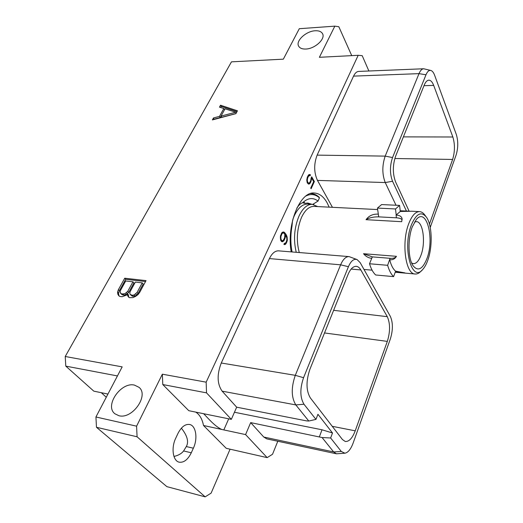 <?xml version="1.0" encoding="UTF-8"?>
<svg xmlns="http://www.w3.org/2000/svg" width="523" height="523" viewBox="0 0 523 523"><rect width="100%" height="100%" fill="white"/><g stroke="black" fill="none" stroke-linecap="round" stroke-linejoin="round"><path stroke-width="0.78" d="M230.074 449.192L211.122 493.124L205.166 496.85L137.078 436.783L96.474 427.284L95.931 416.988L122.179 366.871L65.231 356.496L65.787 366.126L117.433 375.932M250.68 422.61L322.063 437.529L330.641 437.986L341.31 451.486L344.899 453.212L336.439 453.801L266.828 438.889L263.769 437.032L250.68 422.61L245.588 434.587L267.155 457.625L272.529 454.265L277.798 441.242M137.078 436.783L136.588 426.173L162.352 374.187L206.16 382.169L206.52 392.858L231.329 419.354L236.671 407.182L222.131 391.165C217.117 383.954 216.829 374.573 221.268 363.014L269.423 258.584C271.999 253.322 275.052 250.739 278.589 250.857L349.083 256.61L357.117 259.591C353.862 258.525 350.966 260.892 348.423 266.697L303.562 377.704C299.829 388.7 299.973 397.545 303.987 404.24L315.964 419.4L317.932 414.294L332.504 432.985L322.031 429.782L234.448 412.255M206.16 382.169L358.19 55.301L319.383 57.301L334.825 26.15L299.293 28.706L283.342 59.164L231.467 61.845L65.231 356.496M368.885 71.004L362.204 55.673L358.19 55.301M332.445 207.311L317.461 180.402C313.892 172.466 313.78 164.039 317.128 155.122L353.555 76.123C354.98 73.128 356.686 71.559 358.66 71.422L423.669 68.761L430.86 70.468C429.004 70.056 427.383 71.488 425.997 74.769L392.538 157.554C389.759 165.915 389.766 173.819 392.544 181.259L406.423 211.057M291.193 251.883C286.271 224.596 300.097 191.072 314.408 193.026C319.376 193.373 323.593 196.589 327.058 202.682L329.17 207.147M311.12 178.108L310.727 180.71L309.538 182.834L308.387 182.991L307.668 182.161L307.276 180.174L307.687 177.859L308.884 175.735L310.074 175.748L310.492 174.826L309.335 174.473L308.531 174.97L307.334 177.153L306.779 180.036L307.243 182.775L308.38 183.998L309.093 184.096L310.479 182.704L311.675 178.075L313.676 181.625L310.734 188.084L311.107 188.738L314.375 181.533L311.715 176.8L311.12 178.108M282.119 241.789L283.656 241.011L284.303 240.031L285.251 237.534L285.46 234.899L286.787 237.834L286.846 240.142L285.931 242.646L284.283 243.535L283.911 244.365L284.963 244.574L285.826 243.953L287.297 240.724L286.964 236.285L285.421 233.454L283.682 231.937L282.028 232.5L280.42 235.997L280.759 240.469L282.119 241.789M267.155 457.625L226.23 448.316L203.506 425.487L223.824 429.919L228.708 418.818M245.588 434.587L223.824 429.919M231.329 419.354L188.79 410.692L162.777 384.549L162.352 374.187M195.779 412.131C199.668 414.621 202.238 419.073 203.506 425.487M191.287 452.781L193.366 448.198C197.995 438.509 195.988 425.532 189.581 424.48C185.188 423.918 181.298 426.938 177.912 433.547L175.735 438.202C170.956 447.897 172.923 461.051 179.226 462.182C183.861 462.803 187.881 459.671 191.287 452.781L183.599 450.957C181.586 453.604 178.376 455.441 173.963 456.455M205.166 496.85L166.883 486.651L96.474 427.284M65.787 366.126L93.82 391.158L107.934 394.061M106.267 397.245L101.318 392.701M136.588 426.173L95.931 416.988M315.147 30.772C318.834 30.576 321.292 31.543 322.521 33.668C325.757 38.813 314.938 48.835 305.831 49.038C302.274 49.182 299.895 48.24 298.685 46.22C295.364 41.056 306.02 31.112 315.147 30.772M134.489 385.118L139.007 387.327C149.271 395.27 132.352 419.538 118.891 415.713L114.883 413.765C104.254 405.737 121.048 381.62 134.489 385.118M235.912 113.641L237.442 110.798L220.523 105.221L219.457 107.137L223.811 108.549L219.51 116.374L213.462 117.963L212.384 119.917L235.912 113.641M127.579 293.978L127.481 295.364L128.488 297.031L129.567 297.679L132.979 297.6L135.601 296.371L138.013 294.606L139.772 292.239L146.028 280.616L124.736 278.21L118.414 289.624L117.538 292.063L117.812 294.135L118.799 295.802L119.859 296.443L122.094 296.731L126.259 295.207L127.579 293.978L128.573 295.057L128.468 296.436L129.024 297.352M351.737 55.634L338.826 26.732L334.825 26.15M162.777 384.549L206.52 392.858M236.671 407.182L306.622 420.897L308.786 421.028L315.964 419.4M222.131 391.165L295.822 404.913L308.786 421.028M344.899 453.212C348.083 452.585 350.809 449.237 353.097 443.158L390.354 338.943C393.061 330.078 393.054 322.554 390.335 316.382L360.203 262.69L357.117 259.591M330.641 437.986L332.504 432.985M387.288 316.677C390.289 323.436 390.302 331.674 387.327 341.395L355.222 430.828C352.378 438.228 349.057 441.778 345.258 441.484L342.454 439.562L310.335 397.898C306.066 390.622 305.922 381.09 309.904 369.303L348.043 274.49C350.397 268.966 353.149 266.246 356.287 266.338C358.052 266.521 359.569 267.724 360.844 269.94L387.288 316.677L333.628 310.322M319.403 436.705L322.031 429.782M322.063 437.529L333.661 451.944L341.31 451.486M336.439 453.801L333.661 451.944L263.769 437.032M269.423 258.584L340.617 264.821C343.029 259.264 345.847 256.525 349.083 256.61M348.423 266.697L340.617 264.821L295.299 375.331L303.562 377.704M303.987 404.24L295.822 404.913C291.259 397.447 291.082 387.582 295.299 375.331L221.268 363.014M203.591 413.739C205.546 415.21 213.946 425.984 221.549 429.35M409.123 211.187L395.591 181.906C392.61 173.871 392.61 165.327 395.591 156.285L424.238 85.066C425.545 81.928 427.075 80.3 428.834 80.182C430.749 80.215 432.364 81.954 433.685 85.399L423.99 85.694M429.442 224.053L452.63 159.443L394.819 158.521M433.685 85.399L452.853 136.987C455.03 144.217 454.958 151.703 452.63 159.443M430.226 227.427L456.121 154.991C458.226 147.95 458.298 141.125 456.331 134.522L434.633 75.286C433.6 72.534 432.344 70.932 430.86 70.468M353.555 76.123L419.008 73.638C420.329 70.513 421.884 68.892 423.669 68.761M425.997 74.769L419.008 73.638L385.19 156.116L392.538 157.554M317.461 180.402L385.235 182.553C382.071 174.264 382.052 165.451 385.19 156.116L317.128 155.122M392.544 181.259L385.235 182.553L396.016 205.238M181.376 428.167C187.345 435.731 188.986 441.863 186.306 446.557L183.599 450.957M213.462 117.963L214.025 119.479M219.51 116.374L220.255 117.557L214.214 119.139M223.811 108.549L224.537 109.719M221.059 116.086L220.255 117.557M220.523 105.221L221.255 106.404L220.634 107.516M237.004 111.615L221.255 106.404M235.965 113.543L221.791 117.263L221.046 116.073L225.04 108.797L235.664 112.236L221.046 116.073M235.664 112.236L236.193 113.112M127.481 295.364L128.468 296.436M117.812 294.135L119.362 296.142M117.538 292.063L118.531 293.135L118.806 295.201M118.414 289.624L119.401 290.696L118.531 293.135M124.736 278.21L125.703 279.295L119.401 290.696M145.531 281.544L125.703 279.295M142.236 282.871L143.204 283.963L138.02 293.573L136.68 295.083L135.104 296.025L132.358 296.234L130.188 294.449L129.776 293.266L130.135 291.644L135.352 282.08L142.236 282.871L137.039 292.494L138.02 293.573M132.96 281.805L133.927 282.891L128.723 292.429L125.827 294.861L124.088 295.194L121.493 294.312L120.1 292.069L120.473 290.461L125.71 280.975L132.96 281.805L127.736 291.35L124.834 293.782L121.663 293.939L122.65 295.011M137.039 292.494L134.123 294.939L132.365 295.279L130.188 294.449M135.699 294.004L136.68 295.083M134.123 294.939L135.104 296.025M132.365 295.279L133.352 296.364M131.371 295.155L132.358 296.234M123.101 294.122L124.088 295.194M121.663 293.939L120.499 293.24M127.736 291.35L128.723 292.429M126.396 292.847L127.383 293.926M124.834 293.782L125.827 294.861M310.492 193.575L311.139 193.582C313.95 193.726 316.565 194.883 318.991 197.073L319.461 197.838C315.284 194.21 310.793 193.595 305.975 195.981M313.767 204.526L313.473 203.937M296.861 208.076C298.633 205.278 300.594 203.46 302.745 202.623C308.021 197.838 313.12 197.315 318.03 201.054L312.813 204.356M318.03 201.054L319.461 197.838M292.54 220.497L291.991 226.224C290.442 235.154 290.468 243.738 292.089 251.955M302.745 202.623L303.981 202.126L305.033 203.349L307.759 203.035L311.858 204.297M310.839 204.245L307.249 203.022M302.464 202.734L305.033 203.349M317.683 206.578L312.283 204.316L307.622 204.088C302.503 204.048 298.058 207.938 294.279 215.764L292.802 219.451M411.647 263.017L413.412 263.657C416.36 263.664 418.897 260.827 421.015 255.132C425.866 242.489 423.081 221.458 416.373 221.641L414.536 222.027M412.261 226.904C407.646 238.769 408.064 258.493 412.993 265.645C417.962 271.757 422.63 269.345 426.997 258.421C434.737 238.39 426.5 206.716 416.243 219.614L412.261 226.904M427.821 260.179C432.769 246.64 432.161 225.08 426.474 217.235C421.316 210.932 416.282 213.515 411.359 224.982C402.187 247.895 411.921 283.283 422.787 269.41C424.728 267.26 426.402 264.18 427.821 260.179M425.787 216.326L425.042 215.332C423.421 212.985 421.603 211.743 419.59 211.619C415.517 211.625 411.921 215.607 408.79 223.556C401.206 242.411 405.534 274.444 415.184 274.013L395.218 272.235M421.983 270.214L421.1 271.091C419.171 273.189 417.197 274.163 415.184 274.013M299.28 252.544C296.116 240.652 296.868 228.937 301.523 217.398C305.04 210.024 309.178 206.356 313.95 206.395L377.626 209.566M372.337 256.885L369.519 263.762L387.635 265.305L389.576 259.781C392.76 260.023 395.048 258.865 396.447 256.316L363.524 253.714L372.337 256.885L390.132 258.316C393.296 258.519 395.401 257.852 396.447 256.316M371.775 258.329C368.571 258.042 365.819 256.505 363.524 253.714M395.296 272.032L404.854 272.882L395.617 271.162C393.061 269.084 391.093 265.298 389.713 259.794M396.081 215.077C399.592 215.254 401.586 216.45 402.076 218.666L401.697 221.7L366.054 219.686C368.937 215.685 373.03 213.842 378.332 214.149L378.672 216.862L396.408 217.816L396.081 215.077L400.285 211.482L411.673 211.227L419.59 211.619M396.218 215.084L395.499 208.958L377.436 208.082L378.332 214.149M377.658 209.834L377.318 209.527M409.771 211.22L400.2 210.749M312.283 204.316C307.197 204.277 302.771 208.18 299.012 216.032C294.207 227.74 293.279 239.828 296.234 252.295M395.499 208.958L399.579 205.402L400.285 211.482M399.579 205.402L381.627 204.571L377.436 208.082M402.109 219.81C401.389 218.686 399.487 218.019 396.408 217.816M378.672 216.862C373.468 216.764 369.258 217.705 366.054 219.686M395.617 271.162L393.59 276.628L375.684 274.98C373.134 272.653 371.082 268.914 369.519 263.762M393.59 276.628C391.126 274.287 389.138 270.509 387.635 265.305M314.375 181.533L313.61 181.507M311.675 178.075L311.139 178.055M311.46 180.154L310.878 180.141M311.074 181.403L310.414 181.383M310.479 182.704L309.655 182.677M309.891 183.586L308.276 183.534L308.55 183.128M310.047 174.59L309.185 174.564M310.492 174.826L308.858 174.767L308.59 175.408M309.466 175.427L308.243 175.395M308.884 175.735L308.027 175.708M308.328 176.473L307.655 176.454M307.687 177.859L307.119 177.84M307.374 179.016L306.883 179.003M307.276 180.174L306.785 180.16M307.413 181.291L306.89 181.272M307.668 182.161L307.086 182.148M307.916 182.605L307.197 182.579M308.387 182.991L307.347 182.958M308.962 183.142L307.419 183.089M282.78 241.633L281.688 241.554M284.479 232.389L282.57 232.127M285.421 233.454L284.218 233.369M283.407 232.931L282.825 232.271M286.251 234.755L284.806 234.657M286.964 236.285L286.186 236.226M287.33 237.651L286.715 237.612M287.473 239.05L286.937 239.011M287.297 240.724L286.722 240.678M286.892 242.051L286.218 241.999M286.467 242.979L285.695 242.92M285.826 243.953L284.349 243.568M284.963 244.574L284.126 244.509M284.826 243.607L284.27 243.561M285.46 234.899L284.865 234.86M285.251 237.534L284.669 237.488M284.839 238.861L284.159 238.815M284.303 240.031L283.525 239.972M283.656 241.011L282.087 240.763M281.335 241.358L282.008 240.887M281.616 240.41L280.943 238.919L280.884 236.586L281.93 233.827L283.041 232.872L284.185 233.323L284.865 234.834L284.564 237.932L283.27 240.273L282.145 240.763L280.72 240.345M282.145 240.763L280.89 240.672M281.217 239.796L280.557 239.743M280.943 238.919L280.361 238.874M280.786 237.782L280.243 237.743M280.884 236.586L280.361 236.546M281.113 235.592L280.557 235.553M281.93 233.827L281.237 233.774M282.42 233.245L281.57 233.186M283.041 232.872L281.832 232.794M360.844 269.94L351.149 269.07M387.327 341.395L324.528 332.955M355.222 430.828L332.242 426.317M452.853 136.987L403.396 136.882M193.366 448.198L186.306 446.557M390.132 258.316L389.576 259.781M310.551 193.562L311.139 193.582M372.082 270.169L364.001 269.45M402.122 219.032L402.076 218.666"/></g></svg>
